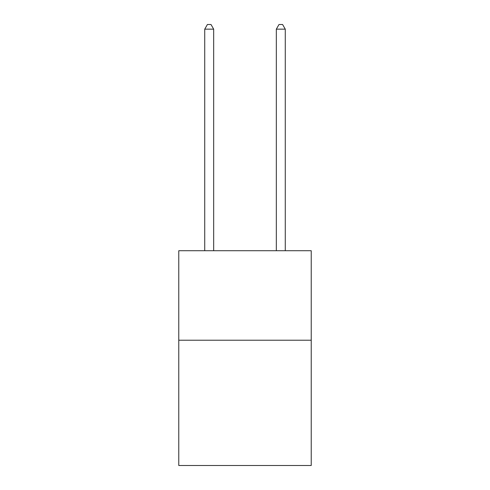 <?xml version="1.0" encoding="UTF-8"?>
<svg xmlns="http://www.w3.org/2000/svg" width="490" height="490" viewBox="0 0 490 490"><rect width="100%" height="100%" fill="white"/><g stroke="black" fill="none" stroke-linecap="round" stroke-linejoin="round"><path stroke-width="0.73" d="M311.224 340.213L311.224 465.5L178.776 465.5L178.776 250.727L311.224 250.727L311.224 340.213L178.776 340.213M213.677 250.727L213.677 29.155L204.728 29.155L204.728 250.727M204.728 29.155L207.417 24.5L210.994 24.5L213.677 29.155M285.272 250.727L285.272 29.155L276.323 29.155L276.323 250.727M276.323 29.155L279.006 24.5L282.583 24.5L285.272 29.155"/></g></svg>
